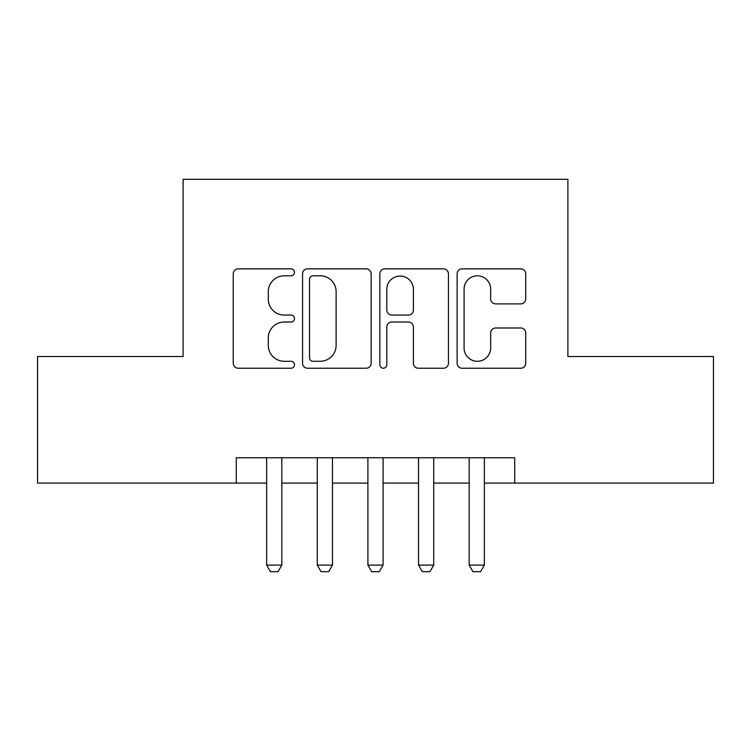 <?xml version="1.0" encoding="UTF-8"?>
<svg xmlns="http://www.w3.org/2000/svg" width="751" height="751" viewBox="0 0 751 751"><rect width="100%" height="100%" fill="white"/><g stroke="black" fill="none" stroke-linecap="round" stroke-linejoin="round"><path stroke-width="1.13" d="M294.495 272.322A3.483 3.483 0 0 0 291.012 268.849L238.217 268.849A4.966 4.966 0 0 0 233.242 273.815L233.242 363.268A4.966 4.966 0 0 0 238.217 368.234L291.012 368.234A3.483 3.483 0 0 0 294.495 364.761A3.483 3.483 0 0 0 291.012 361.278L284.188 361.278A15.902 15.902 0 0 1 268.285 345.376L268.285 337.922A15.902 15.902 0 0 1 284.188 322.019L291.012 322.019A3.483 3.483 0 0 0 294.495 318.546A3.483 3.483 0 0 0 291.012 315.063L284.188 315.063A15.902 15.902 0 0 1 268.285 299.161L268.285 291.707A15.902 15.902 0 0 1 284.188 275.805L291.012 275.805A3.483 3.483 0 0 0 294.495 272.322M520.734 303.883A4.966 4.966 0 0 0 525.709 298.917L525.709 273.815A4.966 4.966 0 0 0 520.734 268.849L462.1 268.849A4.966 4.966 0 0 0 457.124 273.815L457.124 363.268A4.966 4.966 0 0 0 462.1 368.234L520.734 368.234A4.966 4.966 0 0 0 525.709 363.268L525.709 332.956A4.966 4.966 0 0 0 520.734 327.98L495.641 327.98A4.966 4.966 0 0 0 490.666 332.956L490.666 347.985A13.293 13.293 0 0 1 477.373 361.278A13.293 13.293 0 0 1 464.08 347.985L464.08 289.097A13.293 13.293 0 0 1 477.373 275.805A13.293 13.293 0 0 1 490.666 289.097L490.666 298.917A4.966 4.966 0 0 0 495.641 303.883L520.734 303.883M236.274 483.09L37.55 483.09L37.55 356.518L183.113 356.518L183.113 179.311L567.887 179.311L567.887 356.518L713.45 356.518L713.45 483.09L514.726 483.09L514.726 457.772L236.274 457.772L236.274 483.09L266.643 483.09M371.154 273.815A4.966 4.966 0 0 0 366.178 268.849L307.544 268.849A4.966 4.966 0 0 0 302.569 273.815L302.569 363.268A4.966 4.966 0 0 0 307.544 368.234L366.178 368.234A4.966 4.966 0 0 0 371.154 363.268L371.154 273.815M384.822 268.849L443.456 268.849A4.966 4.966 0 0 1 448.431 273.815L448.431 363.268A4.966 4.966 0 0 1 443.456 368.234L418.363 368.234A4.966 4.966 0 0 1 413.397 363.268L413.397 326.995A4.966 4.966 0 0 0 408.422 322.019L391.778 322.019A4.966 4.966 0 0 0 386.803 326.995L386.803 364.761A3.483 3.483 0 0 1 383.329 368.234A3.483 3.483 0 0 1 379.846 364.761L379.846 273.815A4.966 4.966 0 0 1 384.822 268.849M281.832 483.09L317.279 483.09M332.468 483.09L367.906 483.09M383.094 483.09L418.532 483.09M433.721 483.09L469.168 483.09M484.357 483.09L514.726 483.09M313.007 275.805A3.483 3.483 0 0 0 309.525 279.278L309.525 357.805A3.483 3.483 0 0 0 313.007 361.278L320.217 361.278A15.902 15.902 0 0 0 336.119 345.376L336.119 291.707A15.902 15.902 0 0 0 320.217 275.805L313.007 275.805M413.397 289.342A13.293 13.293 0 0 0 400.095 276.049A13.293 13.293 0 0 0 386.803 289.342L386.803 310.097A4.966 4.966 0 0 0 391.778 315.063L408.422 315.063A4.966 4.966 0 0 0 413.397 310.097L413.397 289.342M281.832 457.772L281.832 565.109L278.039 571.689L270.444 571.689L266.643 565.109L266.643 457.772M266.643 565.109L281.832 565.109M332.468 457.772L332.468 565.109L328.666 571.689L321.071 571.689L317.279 565.109L317.279 457.772M317.279 565.109L332.468 565.109M383.094 457.772L383.094 565.109L379.293 571.689L371.707 571.689L367.906 565.109L367.906 457.772M367.906 565.109L383.094 565.109M433.721 457.772L433.721 565.109L429.929 571.689L422.334 571.689L418.532 565.109L418.532 457.772M418.532 565.109L433.721 565.109M484.357 457.772L484.357 565.109L480.556 571.689L472.961 571.689L469.168 565.109L469.168 457.772M469.168 565.109L484.357 565.109"/></g></svg>
